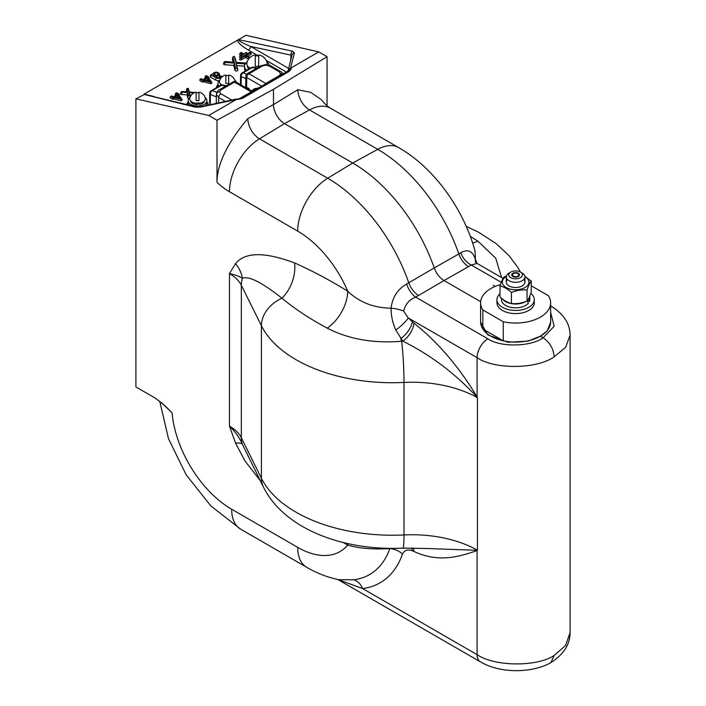 <?xml version="1.0" encoding="UTF-8"?>
<svg xmlns="http://www.w3.org/2000/svg" width="706" height="706" viewBox="0 0 706 706"><rect width="100%" height="100%" fill="white"/><g stroke="black" fill="none" stroke-linecap="round" stroke-linejoin="round"><path stroke-width="1.06" d="M217.916 84.799A10.899 6.292 0 0 0 216.371 87.765A10.899 6.292 0 0 1 217.916 84.799M219.16 86.15A9.337 5.392 180 0 1 217.916 83.467L217.916 85.497A9.337 5.392 0 0 0 218.163 86.732A9.337 5.392 180 0 1 217.916 85.497L217.916 86.873M206.867 105.459A9.337 5.392 0 0 0 206.876 105.203L206.876 102.661A9.337 5.392 180 0 1 205.058 105.856A9.337 5.392 0 0 0 206.876 102.661L206.876 100.623A9.337 5.392 180 0 1 202.966 105.009A9.337 5.392 180 0 1 193.267 105.415A9.337 5.392 180 0 1 188.202 100.623A9.337 5.392 180 0 1 190.029 97.419M208.429 105.115A10.899 6.292 0 0 0 206.876 101.955A10.899 6.292 0 0 1 208.429 105.115M188.202 101.955A10.899 6.292 0 0 0 186.711 104.506A10.899 6.292 0 0 1 188.202 101.955M188.202 100.623L188.202 102.661A9.337 5.392 0 0 0 189.234 105.123A9.337 5.392 180 0 1 188.202 102.661L188.202 104.867M246.403 52.35L240.111 55.553L241.152 55.889L246.403 52.35M222.161 76.742A7.069 4.077 0 0 0 222.443 76.354L221.269 76.107A5.816 3.362 180 0 1 219.919 77.325A2.083 1.2 180 0 1 216.98 77.325A2.083 1.2 180 0 1 216.813 77.219A0.874 0.503 180 0 1 216.777 76.636L218.763 74.898A3.018 1.747 0 0 0 219.195 73.556A3.018 1.747 0 0 0 216.716 72.215A3.018 1.747 0 0 0 213.644 73.053L211.094 74.951L216.089 77.837A3.336 1.924 0 0 0 220.81 77.837A7.069 4.077 0 0 0 221.472 77.395M250.021 57.468L246.323 55.333L250.612 52.853L249.73 52.35L240.278 57.804L241.152 58.316L245.441 55.836L249.386 58.113M503.078 278.446L477.053 263.417L471.299 265.032L444.048 280.564L480.654 301.7M480.601 322.148L487.802 334.909L507.888 342.242L527.947 341.122L540.381 336.18L547.3 330.761L550.636 322.157M540.381 336.18L543.135 337.768L554.184 326.243L550.645 312.387M550.918 306.069L550.645 305.901A15.567 8.984 120 0 1 550.918 306.069L550.918 306.069C563.609 313.888 569.998 323.595 570.095 335.191L565.612 347.396L554.139 356.839C553.486 348.729 549.815 342.375 543.135 337.768C530.85 346.893 500.254 347.458 487.82 338.774A15.567 8.984 120 0 0 477.097 357.668L408.209 317.903A15.567 3.724 -40 0 1 395.81 330.046C392.642 323.083 391.062 315.803 391.071 308.195C392.404 297.323 397.593 289.266 406.63 284.024L434.234 267.927A129.189 74.589 -120 0 0 352.726 163.024L284.492 123.629A15.567 8.984 60 0 1 273.478 104.567L273.478 89.309L327.072 56.709L327.072 105.741M554.139 356.839C536.807 369.247 494.438 369.706 477.097 357.668L477.097 396.94A15.567 0.75 -28.1 0 0 476.912 397.019C455.264 373.536 430.554 354.915 402.791 341.148L401.635 341.263C373.43 343.548 348.623 339.171 327.213 328.14C309.555 318.653 294.464 308.681 281.95 298.206C261.873 282.338 248.697 275.702 242.405 278.305C239.475 276.373 235.16 274.802 229.459 273.593L235.566 263.62A31.135 24.507 -145.5 0 1 242.405 278.305A31.135 24.436 -26.4 0 0 241.328 285.233A46.693 26.96 -0 0 0 229.459 273.593L229.459 426.097C235.16 431.595 239.475 437.667 242.405 444.312L263.453 487.131A31.135 24.436 -26.4 0 1 261.414 478.244A136.196 78.631 -0 0 0 404 534.945A93.395 53.921 180 0 1 477.441 550.203L477.097 550.574C458.556 556.963 438.373 562.841 413.928 551.448A15.567 9.699 115.7 0 0 413.195 547.909M468.669 266.647A15.567 9.363 60.5 0 1 458.829 253.948L434.234 267.927C436.361 273.61 439.635 277.82 444.048 280.564L415.693 297.138C409.251 299.679 405.253 304.33 403.673 311.081L408.209 317.903L413.928 323.127C437.932 342.251 458.988 366.855 477.097 396.94L477.441 397.699L476.912 397.019M413.928 323.127A15.567 8.216 -56.1 0 1 402.791 341.148L395.81 330.046M235.566 263.62C244.947 251.971 264.618 251.733 294.57 262.914C312.228 270.804 329.958 280.229 347.749 291.207A84.694 48.899 -120 0 0 297.694 231.127L229.459 191.732A43.587 25.16 -60 0 1 259.464 138.826A16.494 9.522 -120 0 1 247.806 118.634C232.459 136.664 216.813 161.012 217.007 182.386L217.007 120.249L273.478 89.309M501.251 282.321L471.299 265.032A15.567 9.999 56.6 0 1 460.771 252.766L458.829 253.948A128.263 74.051 -120 0 0 377.745 149.337L309.51 109.942A16.494 9.522 60 0 1 297.844 89.741L310.764 92.354L321.292 99.661C324.548 103.658 327.619 106.509 330.496 108.23A43.587 25.16 -60 0 0 309.51 109.942L284.492 123.629L259.464 138.826L327.708 178.23A128.263 74.051 60 0 1 408.792 282.841A15.567 8.604 59.5 0 0 418.623 295.532M460.771 252.766C467.769 248.759 472.658 250.992 475.438 259.49L475.014 250.974C463.515 208.852 434.093 167.913 398.731 147.633L330.496 108.23M470.293 236.369L477.883 241.152A31.135 17.782 -59.5 0 1 472.605 242.97M477.883 241.152L495.727 258.193L501.587 277.582M475.579 262.27A15.567 10.211 158.6 0 1 475.438 259.49L477.106 263.453M554.139 655.495L550.839 662.669C532.651 673.012 500.81 673.956 480.318 661.787A15.567 8.984 120 0 1 477.097 654.656C494.438 666.623 536.807 667.082 554.139 655.495L565.612 645.443L570.095 632.664L570.095 335.191M260.143 480.459L244.876 460.824L235.566 443.13L229.459 426.097A46.693 26.96 180 0 1 241.328 437.746L261.414 478.244L261.414 325.74A31.135 24.436 -26.4 0 1 281.95 298.206A31.135 20.589 -68.6 0 0 294.57 262.914M235.566 443.13A31.135 6.76 159 0 1 242.405 444.312A31.135 24.436 -26.4 0 1 241.328 437.746L241.328 285.233L261.414 325.74A136.196 78.631 180 0 0 404 382.44A31.135 2.171 -92.8 0 0 401.635 341.263A31.135 5.63 -98.7 0 1 400.743 338.633A15.567 7.122 -51.3 0 0 412.339 321.962M413.928 551.448L412.339 550.777C407.653 549.118 404.361 550.23 402.482 554.095A15.567 11.393 19.4 0 0 389.836 548.571C372.98 549.586 358.948 548.421 347.749 545.076A31.135 18.162 119.5 0 0 347.696 543.567M402.482 554.095A131.784 76.08 60 0 1 362.61 588.566A15.567 12.346 82.9 0 0 353.715 579.803A119.393 68.932 -120 0 0 389.836 548.571M159.715 401.211L168.522 438.797L186.181 474.829L210.882 505.973L240.684 529.191L306.722 567.315C316.923 573.263 327.593 577.376 338.73 579.661L353.715 579.803M426.812 548.509L476.912 550.283A15.567 12.69 54.2 0 1 477.097 550.574L477.097 654.656L362.61 588.566L337.715 579.449M476.912 550.283L477.441 550.203L477.441 397.699A93.395 53.921 -0 0 0 404 382.44L404 534.945A31.135 2.171 -92.8 0 1 402.879 548.13C344.078 550.998 284.624 529.509 263.453 487.131M238.84 39.66C238.372 40.719 242.299 42.978 250.612 46.446A3.115 1.8 -60 0 1 248.415 50.108C241.187 45.775 237.587 42.439 237.631 40.11L239.44 39.068L238.84 39.66L292.558 51.185L294.42 52.906L290.563 68.058L291.313 67.776L291.013 69.259L289.231 71.377L242.414 98.408L236.175 99.608L208.711 115.466L135.905 98.84L135.905 386.95L155.179 398.078L164.657 405.491L172.087 412.789L161.303 402.508M245.962 56.145L245.962 57.804M291.313 67.776L318.777 51.917L245.962 35.3L239.44 39.068M318.777 51.917L327.072 56.709M242.855 53.885A1.094 0.635 0 0 0 242.193 53.294A1.094 0.635 0 0 0 240.984 53.427L241.32 52.35L240.111 53.127L241.152 53.462L242.202 52.853L242.485 54.106M239.943 54.027A1.094 0.635 0 0 0 239.643 54.344A1.094 0.635 0 0 0 240.746 55.112M247.762 56.162L250.948 54.318A1.094 0.635 0 0 0 251.239 53.735L250.78 52.526M239.943 58.88A1.094 0.635 0 0 0 239.643 59.198A1.094 0.635 0 0 0 240.19 59.886A1.094 0.635 0 0 0 241.487 59.781L245.441 57.495L248.486 59.251M245.441 55.836L245.441 57.495M236.175 99.608L200.619 107.065L195.527 107.206A3.115 2.268 -76.4 0 1 196.895 106.977L144.403 94.489L135.905 98.84M196.895 106.977L200.619 107.065M144.403 94.489L195.527 107.206M291.975 55.35L250.612 46.446L288.613 68.385M244.779 62.975L235.839 62.322L234.63 56.798A0.777 0.45 0 0 0 233.086 56.912L234.233 62.207L225.064 61.546A0.777 0.45 0 0 0 224.87 62.437L234.436 63.134L235.557 68.288A0.777 0.45 0 0 0 237.11 68.182L236.033 63.249L244.576 63.867A0.777 0.45 0 0 0 244.779 62.975L244.558 64.449M236.148 62.349L235.345 58.651A1.491 0.865 0 0 0 235.319 58.572A1.491 0.865 0 0 0 235.283 58.501M232.574 58.316A1.491 0.865 0 0 0 232.398 58.572A1.491 0.865 0 0 0 232.38 58.872L233.086 62.119M224.199 61.89L223.502 63.708A1.491 0.865 0 0 0 224.782 64.749L233.801 65.402L234.851 70.247A1.491 0.865 0 0 0 236.519 70.997A1.491 0.865 0 0 0 237.816 70.035L236.854 65.623L244.488 66.179A1.491 0.865 0 0 0 244.523 66.179M234.436 63.134L233.801 65.402M244.576 63.867L244.488 66.179M236.033 63.249L236.854 65.623M194.909 92.495L188.89 91.921L188.246 88.418L187.019 88.418L187.619 91.842L181.883 91.498L181.213 91.78L181.751 92.212L187.752 92.583L188.334 95.76L189.57 95.681L189.023 92.654L193.859 92.954M189.261 91.948L188.961 90.324A1.341 0.777 0 0 0 188.943 90.236A1.341 0.777 0 0 0 188.899 90.156M186.472 90.024A1.341 0.777 0 0 0 186.322 90.236A1.341 0.777 0 0 0 186.305 90.483L186.534 91.78M189.023 92.654L189.826 95.028L191.273 95.116M190.188 96.996L189.826 95.028M187.752 92.583L187.099 94.86L187.619 97.702A1.341 0.777 0 0 0 189.031 98.399M181.213 91.78L180.515 93.598A1.341 0.777 0 0 0 181.68 94.533L187.099 94.86M177.55 95.266L174.832 96.837L179.783 98.125L177.55 95.266L177.4 97.013L176.809 97.349M177.877 97.631L177.4 97.013M178.927 94.957L178.83 94.022L176.844 92.874L175.803 93.051L177.506 94.277L173.111 96.81L171.576 95.919L170.693 96.431L172.679 97.569L172.335 99.034A1.094 0.635 0 0 0 173.888 99.034L180.568 100.693A1.094 0.635 0 0 0 181.716 100.605A1.094 0.635 0 0 0 182.095 99.978A1.094 0.635 0 0 0 182.024 99.855L181.645 98.84M172.679 97.569L173.552 97.569L173.888 99.034M175.803 93.051L175.335 94.269A1.094 0.635 0 0 0 175.626 94.851L176.068 95.107M179.359 95.839A1.094 0.635 0 0 0 179.456 95.407L178.997 94.198M178.83 94.533L179.033 95.416M173.552 97.569L180.771 99.167L181.627 98.761L178.486 94.728M173.888 97.375L173.994 98.981M213.38 74.774A0.794 0.459 0 0 0 213.503 75.321L214.721 76.027A0.874 0.503 0 0 0 216.062 75.948L217.722 74.501A1.774 1.024 0 0 0 217.977 74.156A1.774 1.024 0 0 0 216.883 72.983A1.774 1.024 0 0 0 214.712 73.424L213.547 75.348M216.786 75.313A1.059 0.609 0 0 0 215.33 75.542L214.8 76.072M210.926 74.615L210.229 76.433A1.341 0.777 0 0 0 210.591 77.148L215.586 80.034A4.051 2.339 0 0 0 219.266 80.669M218.622 77.678L219.363 77.033A3.733 2.153 0 0 0 219.893 75.374L219.195 73.556M207.264 78.11L204.546 79.681L209.497 80.969L207.264 78.11L207.599 80.475M200.248 78.94L202.393 80.413L210.485 82.011L211.35 81.605L208.208 77.563L208.544 76.866L206.558 75.718L205.517 75.895L207.229 77.122L202.834 79.654L201.289 78.763L200.248 78.94L199.78 80.149A1.094 0.635 0 0 0 200.072 80.74L202.057 81.878A1.094 0.635 0 0 0 203.61 81.878L210.291 83.529A1.094 0.635 0 0 0 211.429 83.449A1.094 0.635 0 0 0 211.809 82.814A1.094 0.635 0 0 0 211.738 82.69L211.359 81.684M202.393 80.413L202.057 81.878M206.381 76.627A1.094 0.635 0 0 0 205.578 76.698M205.517 75.895L205.049 77.113A1.094 0.635 0 0 0 205.349 77.695L205.79 77.951M205.684 76.23L205.349 77.695M203.61 80.219L203.716 81.817M247.065 53.885A1.094 0.635 0 0 0 247.038 53.735L246.57 52.526M239.943 56.454A1.094 0.635 0 0 0 239.643 56.771A1.094 0.635 0 0 0 240.746 57.539M209.073 78.684A1.094 0.635 0 0 0 208.879 77.942L208.217 77.563M171.39 96.828A1.094 0.635 0 0 0 170.172 97.137A1.094 0.635 0 0 0 170.358 97.896L172.335 99.034M237.631 40.11L144.236 94.03L154.464 96.687M292.558 51.185A3.115 2.206 102.1 0 0 290.996 55.103L290.59 60.637M294.42 52.906A3.115 2.815 -165.7 0 0 292.046 54.944L288.145 70.379L290.563 68.058M291.013 69.259A3.115 2.524 -168.4 0 0 288.013 70.979L288.18 70.097M289.231 71.377A3.115 1.8 -120 0 0 287.677 71.218L287.96 71.174M242.414 98.408A3.115 1.8 -120 0 0 240.852 98.249L287.677 71.218M238.752 99.431L238.54 98.866L240.852 98.249M236.545 99.237L238.54 98.866M208.711 115.466L217.007 120.249M403.673 311.081A15.567 5.066 7.9 0 0 391.071 308.195C373.695 307.913 359.248 302.256 347.749 291.207A31.135 17.782 -59.5 0 1 327.213 328.14M487.82 338.774L415.693 297.138A15.567 7.898 63 0 1 406.63 284.024M503.263 340.804L503.263 321.742A35.018 20.218 0 0 0 550.645 302.821L550.645 321.883A35.018 20.218 180 0 1 529.023 340.566A35.018 20.218 180 0 1 490.855 336.18A35.018 20.218 180 0 1 480.601 321.883A35.018 20.218 0 0 0 482.851 329.022L503.263 340.804A35.018 20.218 0 0 0 550.645 321.883L550.645 322.413M216.407 94.366A3.115 2.542 0 0 1 219.522 91.851L220.89 89.944A3.115 1.8 60 0 0 219.337 89.794L219.337 89.794C217.995 90.165 217.016 91.674 216.407 94.322L218.692 97.552L218.613 102.899M253.383 91.021L257.981 88.365M258.228 88.224L255.51 89.106L252.783 91.365M216.407 94.322L216.274 103.411L216.336 96.881L210.432 94.454A3.115 1.818 -178.8 0 1 209.779 93.298L209.576 102.785L211.085 104.541M225.735 86.097L221.569 85.276A3.115 1.8 -120 0 0 220.537 85.355A3.115 3.115 0 0 1 222.699 84.994A3.115 1.95 101.2 0 0 221.569 85.276L212.356 90.597A3.115 2.374 112.4 0 0 210.432 94.454L210.229 103.906M283.106 73.856L281.491 72.1L270.636 65.782L265.774 64.581L265.774 65.146L262.473 65.94L248.953 73.742A3.115 1.8 120 0 0 246.756 77.536A3.115 1.8 -179.1 0 1 245.847 76.239L245.67 87.597M246.412 78.781L241.249 76.654L241.073 84.941M256.552 68.305L252.386 67.485A3.115 1.8 -120 0 0 251.362 67.564A3.115 3.115 0 0 1 253.516 67.202A3.115 1.95 101.2 0 0 252.386 67.485L243.173 72.806A3.115 2.374 112.4 0 0 241.249 76.654A3.115 1.818 -178.8 0 1 240.596 75.507L240.393 84.994M513.421 273.575A3.142 1.818 -0 0 0 513.421 276.134A3.142 1.818 -0 0 0 517.869 276.134A3.142 1.818 -0 0 0 517.869 273.575A3.142 1.818 -0 0 0 513.421 273.575M510.773 277.661A6.848 3.954 0 0 0 520.463 277.661A6.848 3.954 0 0 0 520.463 272.066L522.219 273.081A9.337 5.392 180 0 1 524.955 276.893A9.337 5.392 180 0 1 519.192 281.879A9.337 5.392 180 0 1 509.017 280.706A9.337 5.392 180 0 1 506.281 276.893A9.337 5.392 180 0 1 509.017 273.081L510.773 272.066A6.848 3.954 0 0 0 510.773 277.661M518.372 273.275A3.892 2.25 0 0 0 514.127 272.79A3.892 2.25 0 0 0 511.726 274.863A3.892 2.25 0 0 0 512.865 276.452A3.892 2.25 0 0 0 517.11 276.937A3.892 2.25 0 0 0 519.51 274.863A3.892 2.25 0 0 0 518.372 273.275M522.219 273.081L520.463 272.066A6.848 3.954 0 0 0 510.773 272.066M550.645 302.821A35.018 20.218 0 0 0 548.385 295.69L531.247 285.789M503.263 321.742L482.851 309.952L482.851 329.022M500.422 284.606A35.018 20.218 0 0 0 480.601 302.821A35.018 20.218 0 0 0 482.851 309.952M235.072 81.64A7.81 4.51 0 0 0 235.001 81.111A7.942 7.942 0 0 0 228.656 75.021L228.656 83.387A6.831 3.945 180 0 1 227.253 83.467A6.831 3.945 180 0 1 225.849 83.387L225.849 75.021A7.942 7.942 0 0 0 219.504 81.111A7.81 4.51 0 0 0 221.852 84.949M225.849 75.666A6.831 3.945 180 0 1 227.253 75.586A6.831 3.945 180 0 1 228.656 75.666M197.539 103.358A7.81 4.51 0 0 0 205.287 98.266A7.942 7.942 0 0 0 198.942 92.177L198.942 100.543A6.831 3.945 180 0 1 197.539 100.623A6.831 3.945 180 0 1 196.136 100.543L196.136 92.177A7.942 7.942 0 0 0 189.79 98.266A7.81 4.51 0 0 0 197.539 103.358M196.136 92.821A6.831 3.945 180 0 1 197.539 92.742A6.831 3.945 180 0 1 198.942 92.821M267.009 64.643A10.158 5.86 0 0 0 267.062 63.116A10.272 10.272 0 0 0 258.687 54.909L258.687 66.24A9.072 5.233 180 0 1 256.975 66.338A9.072 5.233 180 0 1 255.263 66.24L255.263 54.909A10.272 10.272 0 0 0 246.879 63.116A10.158 5.86 0 0 0 250.286 68.182M255.263 55.959A9.072 5.233 180 0 1 256.975 55.862A9.072 5.233 180 0 1 258.687 55.959M196.956 102.829L197.751 104.62A6.928 3.998 180 0 1 190.638 100.958M204.44 100.958A6.928 3.998 180 0 1 199.374 104.479L198.58 102.794M220.969 85.152A6.928 3.998 180 0 1 220.351 83.802M248.759 69.064A9.496 5.48 180 0 1 247.479 66.311L247.479 65.843M234.763 80.263A9.337 5.392 180 0 1 236.333 82.205M217.916 83.467A9.337 5.392 180 0 1 219.742 80.263M205.049 97.419A9.337 5.392 180 0 1 206.876 100.623M198.863 103.394A4.977 2.877 180 0 1 197.256 103.491M266.736 61.846A12.452 7.192 180 0 1 269.26 65.155M246.615 70.3A12.452 7.192 180 0 1 244.523 66.311A12.452 7.192 180 0 1 247.206 61.846M245.406 70.997A12.452 7.192 180 0 1 244.523 68.341L244.523 66.311M249.518 89.768L249.527 89.821A4.668 2.692 0 0 0 249.518 89.768A4.668 2.692 0 0 0 245.803 87.341M506.29 276.628A13.308 7.687 -0 0 0 502.751 284.059A13.308 7.687 -0 0 0 512.177 289.531A13.308 7.687 -0 0 0 527.17 285.921A13.308 7.687 -0 0 0 524.946 276.628M524.911 276.381L531.247 281.041C529.853 282.7 528.459 285.701 527.055 290.06C521.866 289.522 516.651 290.325 511.435 292.478C507.632 288.939 503.819 286.742 499.998 285.877C501.392 281.517 502.787 278.508 504.181 276.858L506.405 276.028M523.799 279.497A9.337 5.392 180 0 1 522.97 285.427A9.337 5.392 180 0 1 513.2 287.316A9.337 5.392 180 0 1 507.446 279.497M531.247 281.041L531.247 292.063C529.853 296.405 528.459 299.406 527.055 301.083C521.866 303.227 516.651 304.039 511.435 303.501C507.632 302.645 503.819 300.447 499.998 296.899L499.998 285.877M527.055 290.06L527.055 301.083M511.435 292.478L511.435 303.501M499.998 293.731A18.683 10.784 0 0 0 496.945 299.644L496.945 302.821A18.683 10.784 0 0 0 502.416 310.446A18.683 10.784 0 0 0 522.767 312.784A18.683 10.784 0 0 0 534.301 302.821L534.301 299.644A18.683 10.784 0 0 0 530.806 293.369M496.945 299.644A18.683 10.784 0 0 0 502.416 307.269A18.683 10.784 0 0 0 522.767 309.607A18.683 10.784 0 0 0 534.301 299.644M505.39 301.03A10.511 6.063 0 0 0 505.725 301.683M527.408 300.368L528.273 303.315A14.164 8.181 -0 0 1 512.353 307.604A14.164 8.181 -0 0 1 501.454 299.644L501.454 298.179M528.706 298.506L529.447 301.427L527.629 301.047M528.97 298.559A14.164 8.181 -0 0 0 529.774 296.158M502.698 299.176A14.164 8.181 -0 0 0 525.582 301.647M529.447 301.427A14.164 8.181 -0 0 0 529.782 299.644L529.782 296.132M229.459 191.732A60.063 34.673 60 0 1 217.007 182.386M297.694 231.127A43.587 25.16 -60 0 1 327.708 178.23L352.726 163.024L377.745 149.337A43.587 25.16 -60 0 1 398.731 147.633M297.844 89.741L273.478 104.567L247.806 118.634M412.339 550.777A15.567 10.528 109.5 0 0 411.607 547.909M306.722 567.315A43.587 25.16 -60 0 1 297.694 547.362A84.694 48.899 -120 0 0 347.749 545.076L343.24 542.517M240.684 529.191A43.587 25.16 -60 0 1 231.656 509.238L297.694 547.362M172.087 412.789A84.694 48.899 -120 0 0 231.656 509.238M241.152 53.462L241.443 54.706M250.612 52.853L250.948 54.318M241.152 58.316L241.487 59.781M286.327 72.003L266.1 60.319M258.511 55.942L248.415 50.108M234.63 56.798L235.345 58.651M233.086 56.912L232.38 58.872M224.87 62.437L224.782 64.749M235.557 68.288L234.851 70.247M237.11 68.182L237.816 70.035M187.011 88.541L186.305 90.483M188.255 88.462L188.961 90.324M189.57 95.681L190.126 97.137M188.334 95.76L187.619 97.702M181.751 92.212L181.68 94.533M175.97 93.386L175.626 94.851M180.771 99.167L180.568 100.693M214.712 73.424L215.33 75.542M211.094 74.951L210.591 77.148M216.089 77.837L215.586 80.034M218.763 74.898L219.363 77.033M216.777 76.636L216.963 77.316M200.407 79.275L200.072 80.74M210.485 82.011L210.291 83.529M246.403 52.853L246.694 54.106M241.152 55.889L241.443 57.133M270.636 65.782A3.115 1.8 120 0 0 269.074 65.94L265.774 65.146M282.479 74.218A3.115 2.542 180 0 0 280.661 73.742L279.294 71.835L269.074 65.94M279.62 75.869A3.115 1.8 -120 0 0 279.294 75.648L280.661 73.742M231.868 100.014L231.109 99.661A3.115 1.8 -60 0 0 230.235 100.367M257.972 87.976L260.002 87.2M254.804 89.777L255.554 89.768M239.219 98.787L251.23 91.851L234.41 82.143A3.115 1.8 -120 0 0 232.856 81.993A3.115 3.115 0 0 1 235.963 81.993A3.115 1.8 120 0 0 234.41 82.143L220.89 89.944M225.399 101.426L218.692 97.552A3.115 1.8 120 0 1 220.89 93.757L231.109 99.661M220.89 93.757L219.522 91.851M251.557 92.071A3.115 1.8 -120 0 0 251.23 91.851A3.115 1.8 -60 0 1 252.421 91.568M216.839 92.442L212.356 90.597A3.115 1.8 -120 0 0 211.332 90.668A3.115 3.115 0 0 0 209.779 93.298M280.847 71.685A3.115 1.8 120 0 0 279.294 71.835M265.774 64.581L260.92 65.782L247.4 73.592A3.115 1.8 -120 0 1 248.953 73.742L265.774 83.458A3.115 1.8 60 0 1 266.109 83.67M264.582 84.552A3.115 1.8 120 0 1 265.774 83.458L279.294 75.648M260.92 65.782A3.115 1.8 60 0 1 262.473 65.94M261.75 86.194L246.756 77.536L246.606 87.482M251.362 67.564L242.149 72.877A3.115 1.8 -120 0 1 243.173 72.806L246.623 74.227M520.49 272.084L517.736 267.265L509.044 255.669L496.265 243.711L478.809 232.345L466.207 226.335M550.998 662.572C563.715 654.347 570.077 644.375 570.095 632.664M426.874 548.509L402.879 548.13M337.706 579.449L480.318 661.787M240.111 53.127L239.643 54.344M240.111 57.98L239.643 59.198M233.095 56.754L232.398 58.572M234.621 56.754L235.319 58.572M187.019 88.418L186.322 90.236M188.246 88.418L188.943 90.236M181.627 98.761L182.095 99.978M211.35 81.605L211.809 82.814M240.111 55.553L239.643 56.771M236.475 99.008L200.592 106.827M493.291 285.206L495.074 286.451M477.053 263.417L475.315 261.952M480.601 302.821L480.601 322.413M258.52 88.056L254.381 88.718L251.486 90.95M219.337 89.794L232.856 81.993M235.963 81.993L252.492 91.533M220.537 85.355L211.332 90.668M222.699 84.994L226.379 85.726M247.4 73.592A3.115 3.115 0 0 0 245.847 76.239M242.149 72.877A3.115 3.115 0 0 0 240.596 75.507M253.516 67.202L257.205 67.935M524.955 276.893L524.955 282.109M506.281 276.893L506.281 282.109M506.281 301.533L506.281 301.983"/></g></svg>
